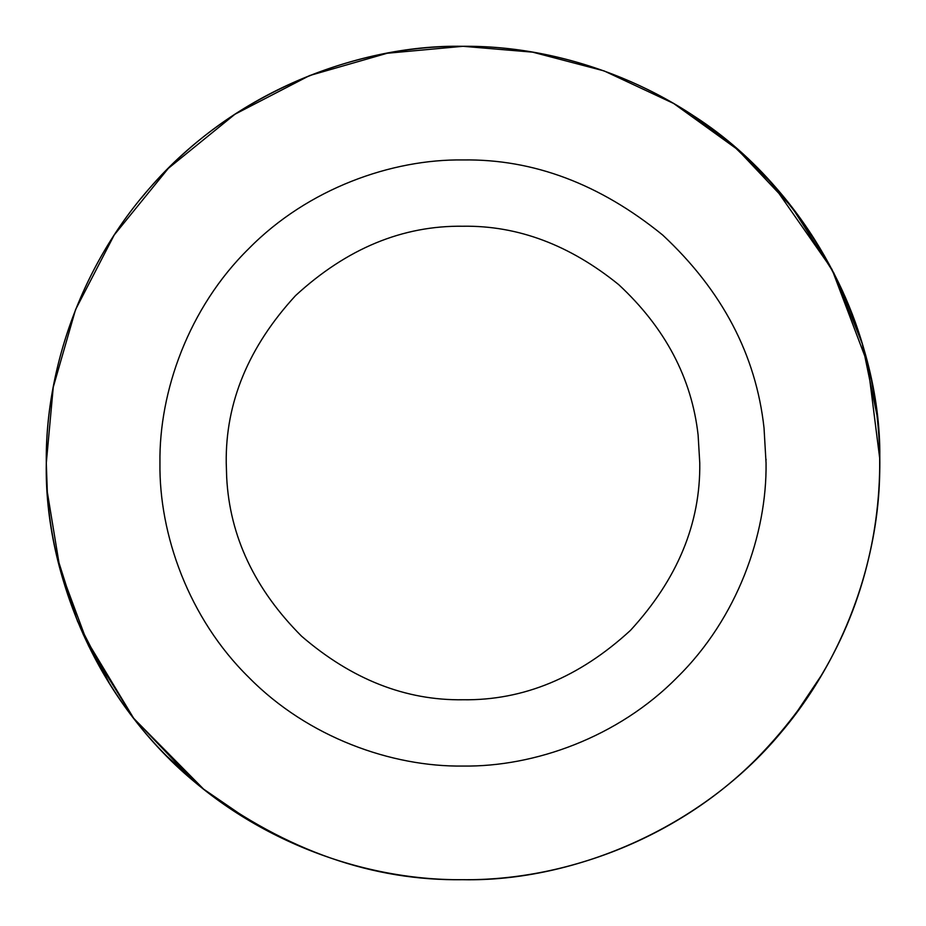 <?xml version="1.0" encoding="UTF-8"?>
<svg xmlns="http://www.w3.org/2000/svg" width="926" height="926" viewBox="0 0 926 926"><rect width="100%" height="100%" fill="white"/><g stroke="black" fill="none" stroke-linecap="round" stroke-linejoin="round"><path stroke-width="1.39" d="M691.734 114.697L733.901 146.377L771.914 183.336L831.965 269.339L867.731 363.837L879.665 458.046M689.152 113.007C812.912 189.668 883.254 340.085 879.7 463C881.043 560.716 840.53 676.2 757.653 757.653C676.2 840.53 560.716 881.043 463 879.7C373.155 881.066 286.69 850.867 203.593 789.114L167.12 756.415M110.044 684.499L77.506 621.219L56.718 555.612M192.816 780.236L133.448 718.02L88.607 645.954L60.005 568.992L47.319 492.053L46.3 463C44.957 365.284 85.47 249.8 168.347 168.347C249.8 85.47 365.284 44.957 463 46.3C552.938 45.374 657.773 78.756 737.501 149.491C818.179 218.964 867.095 321.218 876.91 414.883C889.168 513.872 863.483 628.812 789.114 722.407C708.193 827.011 574.108 882.038 463 879.7C560.716 881.043 676.2 840.53 757.653 757.653C840.53 676.2 881.043 560.716 879.7 463L879.665 457.768M141.47 197.944C222.761 96.732 353.964 44.147 463 46.3L532.635 52.157L604.041 70.897L673.653 103.469L737.501 149.491L791.857 207.088L833.921 273.112L862.245 343.673L876.91 414.883C881.552 454.492 880.429 494.276 873.565 534.244C858.749 619.344 819.73 694.211 756.473 758.822C677.195 838.643 564.744 880.927 462.051 879.7C359.195 880.464 246.848 837.544 167.953 757.26C87.912 678.179 45.305 565.774 46.3 463L53.257 387.172L75.562 309.62L114.222 234.972L168.347 168.347L234.972 114.222L309.62 75.562L387.172 53.257L463 46.3M252.254 822.473L203.593 789.114C98.989 708.193 43.962 574.108 46.3 463C45.305 360.226 87.912 247.821 167.953 168.74C246.848 88.456 359.207 45.536 462.062 46.3C564.744 45.073 677.195 87.357 756.473 167.178C825.83 238.63 865.972 321.195 876.91 414.883L876.91 414.883M822.473 673.746L794.612 715.335M203.593 789.114L133.784 718.46L83.282 634.623M463 699.767C405.553 700.588 351.753 679.406 301.61 636.231C254.696 589.237 229.717 536.304 226.685 477.457L226.233 463C225.423 402.579 248.538 346.764 295.579 295.579C346.764 248.538 402.579 225.423 463 226.233C517.773 225.423 569.675 244.892 618.707 284.641C665.215 327.862 691.687 378.005 698.111 435.058L699.767 463C700.577 523.421 677.462 579.236 630.421 630.421C579.236 677.462 523.421 700.577 463 699.767M226.685 477.457L226.233 463C225.423 402.579 248.538 346.764 295.579 295.579C346.764 248.538 402.579 225.423 463 226.233M766.033 459.192L766.045 460.141M764.031 428.009L766.057 463C767.029 534.059 737.571 618.059 677.288 677.288C618.059 737.571 534.059 767.029 463 766.057C391.941 767.029 307.941 737.571 248.712 677.288C188.429 618.059 158.971 534.059 159.943 463C158.971 391.941 188.429 307.941 248.712 248.712C307.941 188.429 391.941 158.971 463 159.943C533.26 158.902 599.805 183.915 662.634 234.996C722.199 290.532 755.998 354.866 764.031 428.009"/></g></svg>
